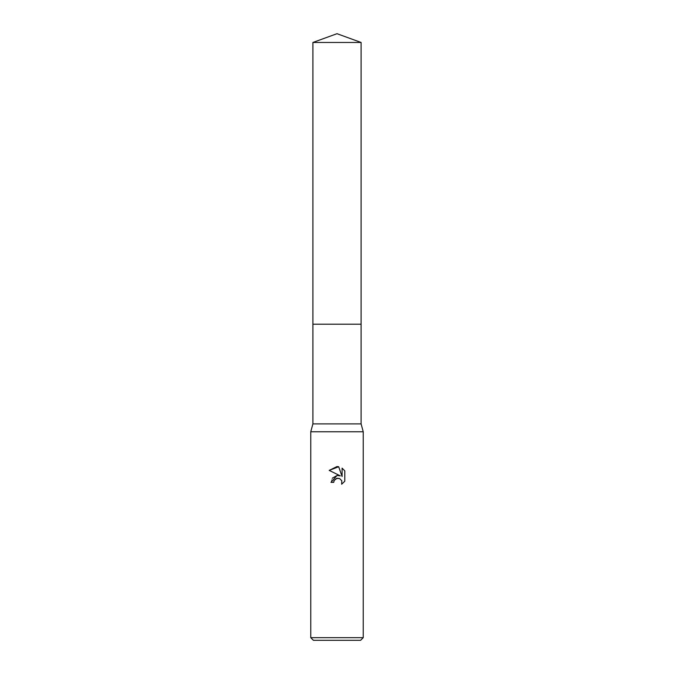 <?xml version="1.0" encoding="UTF-8"?>
<svg xmlns="http://www.w3.org/2000/svg" width="674" height="674" viewBox="0 0 674 674"><rect width="100%" height="100%" fill="white"/><g stroke="black" fill="none" stroke-linecap="round" stroke-linejoin="round"><path stroke-width="0.51" stroke-dasharray="3.37 2.53" d="M361.104 324.211L312.896 324.211L361.104 324.211M361.104 423.895L312.896 423.895M363.235 431.764L310.765 431.764M363.235 637.68L310.765 637.68M360.607 640.3L313.393 640.3M344.793 481.219L344.793 470.873M332.408 478.102L330.968 482.373L333.723 482.373M338.247 475.44L337.152 475.465M329.207 470.393L340.345 475.886M342.089 468.144L342.089 476.526L338.693 466.737M361.104 42.47L312.896 42.47"/><path stroke-width="1.01" d="M312.896 42.47L361.104 42.47L337 33.7L312.896 42.47L312.896 324.211L361.104 324.211L361.104 423.895L363.235 431.764L363.235 637.68L310.765 637.68L313.393 640.3L360.607 640.3L363.235 637.68M361.104 42.47L361.104 324.211L312.896 324.211L312.896 423.895L361.104 423.895M312.896 423.895L310.765 431.764L363.235 431.764M333.723 482.373L330.968 482.373L337 475.482L340.345 475.886L329.207 470.393L337 466.551L338.693 466.737L342.089 476.526L342.089 468.144L344.793 470.873L344.793 481.219L341.659 484.227L341.785 480.747L339.519 478.481L337 478.262L334.169 480.478L333.723 482.373L334.001 480.84M334.169 480.478L336.309 478.481L339.519 478.481L341.785 480.747L341.659 484.227L344.793 481.219M340.345 475.886L338.247 475.44M337.152 475.465L332.408 478.102M344.793 470.873L342.089 468.144M338.693 466.737L329.207 470.393M310.765 431.764L310.765 637.68"/></g></svg>
